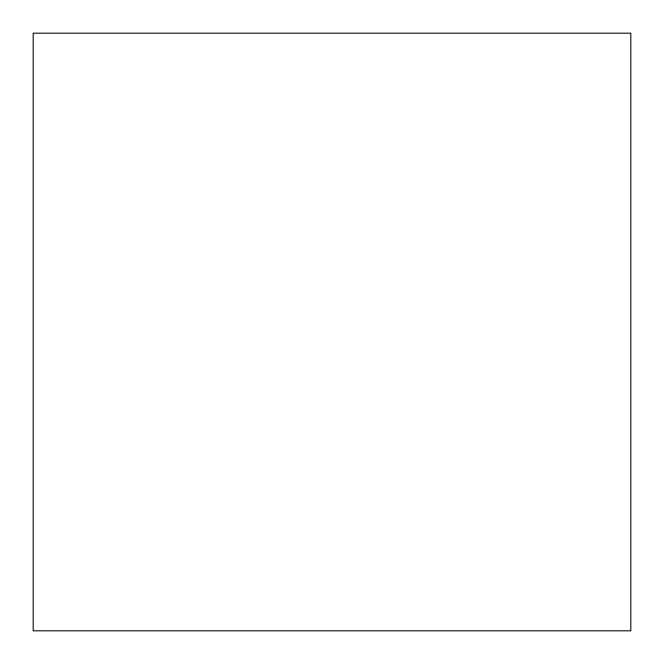 <?xml version="1.0" encoding="UTF-8"?>
<svg xmlns="http://www.w3.org/2000/svg" width="664" height="664" viewBox="0 0 664 664"><rect width="100%" height="100%" fill="white"/><g stroke="black" fill="none" stroke-linecap="round" stroke-linejoin="round"><path stroke-width="1" d="M33.2 630.8L33.2 33.2L630.8 33.2L630.8 630.8L33.2 630.8L630.8 630.8L630.8 33.2L33.2 33.2L33.2 630.8"/></g></svg>
